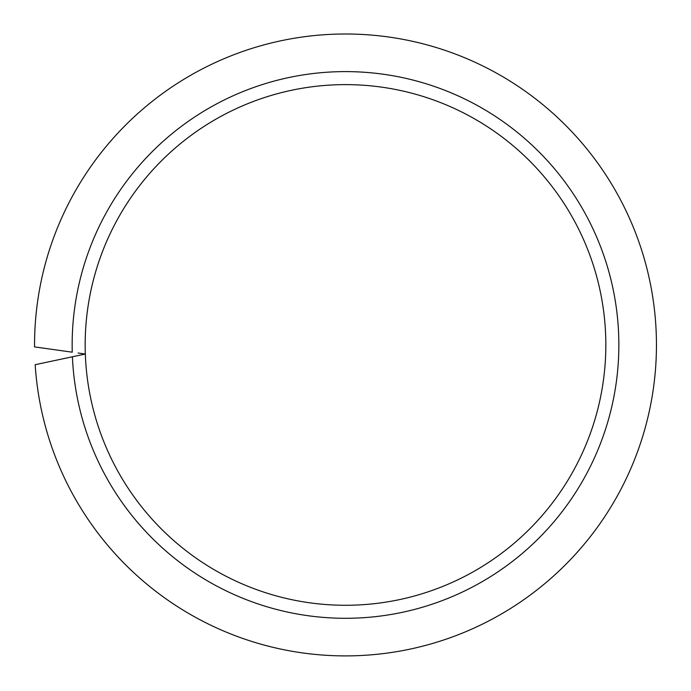 <?xml version="1.0" encoding="UTF-8"?>
<svg xmlns="http://www.w3.org/2000/svg" width="691" height="691" viewBox="0 0 691 691"><rect width="100%" height="100%" fill="white"/><g stroke="black" fill="none" stroke-linecap="round" stroke-linejoin="round"><path stroke-width="1.04" d="M78.057 353.015L85.33 354.034A260.334 260.334 0 0 0 350.043 605.238A260.334 260.334 0 0 0 605.834 344.947A260.334 260.334 0 0 0 345.5 84.622A260.334 260.334 0 0 0 85.33 354.034L35.181 364.693A310.95 310.95 0 0 0 355.381 655.742A310.95 310.95 0 0 0 656.45 344.947A310.95 310.95 0 0 0 345.5 33.997A310.95 310.95 0 0 0 34.559 346.899L72.253 352.194A273.351 273.351 0 0 1 345.5 71.605A273.351 273.351 0 0 1 618.851 344.947A273.351 273.351 0 0 1 351.417 618.229A273.351 273.351 0 0 1 72.408 356.781L78.152 355.563M605.834 344.947A260.334 260.334 0 0 0 345.5 84.622A260.334 260.334 0 0 0 85.166 344.947"/></g></svg>
